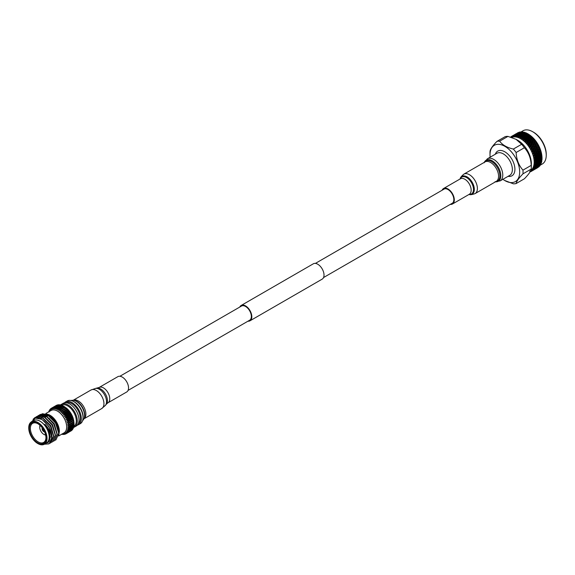<?xml version="1.0" encoding="UTF-8"?>
<svg xmlns="http://www.w3.org/2000/svg" width="575" height="575" viewBox="0 0 575 575"><rect width="100%" height="100%" fill="white"/><g stroke="black" fill="none" stroke-linecap="round" stroke-linejoin="round"><path stroke-width="0.86" d="M247.954 321.195A8.848 5.11 -120 0 0 249.996 320.807A8.848 5.11 -120 0 0 251.347 313.713A8.848 5.11 -120 0 0 245.568 305.914A8.848 5.11 -120 0 0 241.148 305.476A8.848 5.11 -120 0 0 239.782 307.05M249.996 320.807L322.187 279.127A8.848 5.11 -120 0 0 323.538 272.033A8.848 5.11 -120 0 0 317.759 264.234A8.848 5.11 -120 0 0 313.339 263.796L241.148 305.476M128.067 390.411L249.651 320.217A8.165 4.715 -120 0 0 250.901 313.67A8.165 4.715 -120 0 0 245.568 306.475A8.165 4.715 -120 0 0 241.486 306.065L119.895 376.266M508.063 176.331A14.246 8.223 -120 0 0 514.913 169.266A14.246 8.223 -120 0 0 506.474 152.914A14.246 8.223 -120 0 0 495.298 154.222M530.811 170.452A19.09 11.026 -120 0 0 534.168 162.107A19.09 11.026 -120 0 0 526.226 143.326A19.09 11.026 -120 0 0 511.75 137.461M531.357 164.227A19.09 11.026 -120 0 0 531.357 163.976A19.09 11.026 -120 0 0 531.365 163.731A19.09 11.026 -120 0 0 517.651 140.221L516.048 139.33L521.626 144.289L513.346 149.069C506.87 147.538 502.306 144.907 499.668 141.17A23.374 13.491 -120 0 0 496.901 141.414C492.71 145.755 490.425 149.004 490.058 151.146A23.374 13.491 -120 0 0 489.979 152.95A23.374 13.491 -120 0 0 489.986 153.266L490.008 155.171A20.98 12.111 -120 0 0 490.137 157.205M536.604 160.461L536.475 159.872L534.901 159.699L536.604 160.461L535.842 161.467L534.348 161.668L535.088 162.114L534.348 162.545L536.604 162.524L536.475 161.841L537.33 161.64L536.554 161.553L537.33 160.554L538.121 160.648L537.33 161.64M535.562 161.431A20.096 11.601 -120 0 0 535.526 160.705L535.785 160.353M536.382 158.29L536.259 157.787L534.585 157.579L536.382 158.29L535.677 159.318L534.189 159.62L534.973 160.03L534.283 160.54L535.526 160.705M535.375 159.275A20.096 11.601 -120 0 0 535.26 158.513L535.497 158.154M535.936 156.033L534.053 155.401L535.936 156.033L535.289 157.083L533.823 157.485L534.649 157.852L534.01 158.434L535.26 158.513M534.973 157.032A20.096 11.601 -120 0 0 534.779 156.249L535.002 155.89M535.282 153.741L533.327 153.194L535.282 153.741L534.685 154.797L533.255 155.293L534.103 155.609L533.528 156.271L534.779 156.249M534.348 154.747A20.096 11.601 -120 0 0 534.089 153.956L534.29 153.583M534.419 151.441L532.414 151.002L534.419 151.441L533.88 152.497L532.486 153.094L533.356 153.353L532.845 154.064L534.089 153.956M533.521 152.44A20.096 11.601 -120 0 0 533.197 151.656L533.377 151.29M533.37 149.162L531.329 148.86L533.37 149.162L532.881 150.212L531.53 150.909L532.421 151.096L531.976 151.872L533.197 151.656M532.508 150.161A20.096 11.601 -120 0 0 532.112 149.392L532.277 149.026M531.401 145.935L531.817 144.929L532.967 145.029L532.543 146.043L531.401 145.935L530.078 146.79L532.148 146.956L531.702 147.983L530.402 148.774L531.3 148.889L530.919 149.708L532.112 149.392M531.314 147.94A20.096 11.601 -120 0 0 530.869 147.2L531.02 146.841M529.956 143.887L530.337 142.923L531.523 142.988L531.135 143.958L529.956 143.887L528.698 144.835L530.775 144.85L529.129 146.726L530.021 146.769L529.712 147.617L530.869 147.2M529.963 145.813A20.096 11.601 -120 0 0 529.467 145.108L529.604 144.771M528.396 141.996L528.748 141.069L529.956 141.091L529.597 142.025L528.396 141.996L527.203 143.024L529.266 142.873L527.721 144.799L528.605 144.756L528.36 145.633L529.467 145.108M528.475 143.815A20.096 11.601 -120 0 0 527.943 143.161L528.066 142.837M526.736 140.278L527.067 139.409L528.296 139.373L527.958 140.257L526.736 140.278L525.615 141.378L527.649 141.069L526.204 143.024L527.067 142.895L526.887 143.786L527.943 143.161M526.88 141.975A20.096 11.601 -120 0 0 526.312 141.385L526.427 141.076M525.004 138.769L525.327 137.957L526.571 137.863L526.247 138.69L525.004 138.769L523.962 139.933L525.952 139.452L524.594 141.421L525.435 141.206L525.313 142.104L526.312 141.385M525.198 140.322A20.096 11.601 -120 0 0 524.601 139.804L524.716 139.509M523.236 137.482L523.552 136.735L524.803 136.584L524.486 137.346L523.236 137.482L522.273 138.712L524.199 138.05L522.934 140.027L523.739 139.725L523.674 140.616L524.601 139.804M523.451 138.884A20.096 11.601 -120 0 0 522.84 138.446L522.948 138.173M521.453 136.455L521.762 135.779L523.013 135.549L520.562 137.72L522.423 136.893L521.23 138.848L521.999 138.467L521.985 139.344L522.84 138.446M521.669 137.684A20.096 11.601 -120 0 0 521.058 137.332L521.166 137.08M519.678 135.693L520.001 135.082L521.245 134.787L520.928 135.412L519.678 135.693L518.866 136.994L519.39 136.253L520.641 135.995L519.527 137.921L520.246 137.454L520.282 138.302L521.058 137.332M519.886 136.742A20.096 11.601 -120 0 0 519.283 136.476L519.39 136.253M518.125 136.067A20.096 11.601 -120 0 0 517.536 135.901L518.887 135.369L517.838 137.245L518.506 136.706L518.585 137.511L519.283 136.476M516.422 135.671A20.096 11.601 -120 0 0 515.847 135.607L517.191 135.024L516.422 135.671L516.199 136.843L516.803 136.225L516.918 136.987L517.536 135.901M514.79 135.571A20.096 11.601 -120 0 0 514.251 135.599L515.574 134.967L514.79 135.571L514.632 136.713L515.178 136.031L515.315 136.735L515.847 135.607M513.259 135.75A20.096 11.601 -120 0 0 512.763 135.887L514.064 135.204L513.259 135.75L513.159 136.857L513.64 136.117L513.798 136.764L514.251 135.599M511.865 136.225A20.096 11.601 -120 0 0 511.412 136.455L512.692 135.722L511.865 136.225L511.8 137.281L512.217 136.491L512.39 137.058L512.763 135.887M511.11 137.633L511.549 136.376M511.47 136.519L510.607 137.094M541.097 158.93L540.299 159.922L539.523 159.836L542.031 157.722A20.096 11.601 -120 0 0 541.988 156.953L541.844 155.566A20.096 11.601 -120 0 0 541.844 155.523L541.765 154.97A19.205 11.09 -120 0 0 530.646 135.714A19.205 11.09 -120 0 0 530.538 135.635M518.549 132.588L518.341 132.487A20.096 11.601 -120 0 0 517.867 132.724L517.522 132.926L517.867 132.724M520.605 132.502L519.742 132.02A20.096 11.601 -120 0 0 519.218 132.157L518.37 132.875M522.064 132.322L521.273 131.833A20.096 11.601 -120 0 0 520.706 131.869L519.807 132.76M523.624 132.423L522.905 131.941A20.096 11.601 -120 0 0 522.301 131.869L521.352 132.933M525.572 132.768L524.608 132.336A20.096 11.601 -120 0 0 523.983 132.164L523.272 132.839L523.602 132.264M527.419 133.601L526.369 133.012A20.096 11.601 -120 0 0 525.73 132.739L524.177 134.751L523.897 133.695L522.653 133.975L522.977 133.371L524.22 133.069L523.897 133.695M529.791 135.082L528.152 133.961A20.096 11.601 -120 0 0 527.505 133.587L525.881 135.607L525.672 134.536L524.422 134.737L524.738 134.061L525.988 133.831L525.672 134.536M541.844 155.523A20.096 11.601 -120 0 0 541.722 154.761L541.442 153.324A20.096 11.601 -120 0 0 541.24 152.497L540.823 151.031A20.096 11.601 -120 0 0 540.55 150.197L539.997 148.731A20.096 11.601 -120 0 0 539.652 147.897L538.983 146.452A20.096 11.601 -120 0 0 538.574 145.633L537.79 144.224A20.096 11.601 -120 0 0 537.323 143.441L536.446 142.097A20.096 11.601 -120 0 0 535.922 141.357L534.958 140.099A20.096 11.601 -120 0 0 534.391 139.409L533.363 138.259A20.096 11.601 -120 0 0 532.759 137.633L531.681 136.606A20.096 11.601 -120 0 0 531.048 136.052L529.934 135.161A20.096 11.601 -120 0 0 529.288 134.701L527.584 136.713L527.462 135.628L526.204 135.772L526.52 135.024L527.771 134.866L527.462 135.628M529.546 136.146L529.223 136.972L527.979 137.051L528.296 136.239L529.913 136.498L530.632 135.7L529.913 136.498L529.834 135.412L528.583 135.52M537.79 144.224L536.533 144.426L537.395 143.455M540.982 160.921L540.133 161.877L539.415 161.827L540.248 160.863L540.982 160.921L540.852 160.202L541.988 159.757A20.096 11.601 -120 0 0 542.031 159.031L541.995 157.766M539.997 165.334L542.261 164.026A19.205 11.09 -120 0 0 546.236 155.48A19.205 11.09 -120 0 0 546.236 155.236A19.205 11.09 -120 0 0 532.443 131.589A19.205 11.09 -120 0 0 523.049 130.762L521.187 131.84M546.243 154.754A18.055 10.422 -120 0 0 546.25 154.517A18.055 10.422 -120 0 0 546.25 154.287A18.055 10.422 -120 0 0 533.277 132.056L532.443 131.589M502.895 179.307A20.98 12.111 -120 0 0 504.598 180.435A20.98 12.111 -120 0 0 519.678 172.018A20.98 12.111 -120 0 0 504.843 146.323A20.98 12.111 -120 0 0 490.008 154.883A20.98 12.111 -120 0 0 490.008 155.171M504.598 180.435L513.346 183.813A23.374 13.491 -120 0 0 516.12 183.562C516.472 181.434 518.758 178.192 522.955 173.837A23.374 13.491 -120 0 0 523.034 172.033A23.374 13.491 -120 0 0 522.955 170.143C518.765 165.384 516.487 159.505 516.12 152.512A23.374 13.491 -120 0 0 513.346 149.069M522.955 173.837L531.235 169.05A23.374 13.491 -120 0 0 531.314 167.555A23.374 13.491 -120 0 0 531.314 167.253A23.374 13.491 -120 0 0 531.235 165.356L522.955 170.143M499.668 141.17L507.948 136.39A23.374 13.491 -120 0 0 505.181 136.634L496.901 141.414M507.948 136.39L516.048 139.33M516.12 152.512L524.393 147.732A23.374 13.491 -120 0 0 521.626 144.289M524.393 147.732C528.648 152.454 530.926 158.326 531.235 165.356M527.814 137.238L528.77 137.741M540.823 164.328A20.096 11.601 -120 0 1 540.55 164.845L539.659 165.183L540.823 164.328L540.78 163.429M537.769 166.728L539.336 165.823L537.417 166.692M535.828 168.209L537.388 167.303L535.541 168.173M533.837 169.632L535.404 168.727L533.622 169.603M533.197 169.833A20.096 11.601 -120 0 0 533.521 169.424L534.419 169.021L533.197 169.833L531.976 169.611L532.421 170.049L532.414 169.46L532.881 170.279L533.37 170.085L533.377 169.079L533.801 169.891L534.268 169.661L532.702 170.559L533.801 169.891M535.404 168.727L535.39 167.742L535.857 168.568L536.346 168.367L534.779 169.273L535.857 168.568M534.419 169.021L534.383 168.058L534.894 168.892M537.388 167.303L537.359 166.34L537.862 167.174L538.38 167.009L536.813 167.914L537.862 167.174M536.36 167.541L534.793 168.446L536.36 167.541L536.303 166.606L536.856 167.44M539.336 165.823L539.278 164.888L539.997 165.679L539.99 164.716M538.25 165.995L536.691 166.901L538.25 165.995L538.178 165.09L538.768 165.923M539.659 165.183L539.242 165.154M540.098 164.393L538.531 165.298L540.098 164.393L540.004 163.523L540.637 164.349M539.997 165.679A20.096 11.601 -120 0 1 539.652 166.11L538.804 166.491L539.832 165.715M533.133 170.322L532.637 170.552M533.37 170.085L532.112 170.847L530.919 170.552L531.3 170.969L531.329 170.351L531.702 171.149L532.148 170.833M529.712 171.242L530.869 171.602A20.096 11.601 -120 0 0 531.314 171.372L532.148 170.883M536.346 168.367L536.353 167.361L536.777 168.173L537.244 167.943L535.677 168.849L536.777 168.173M538.38 167.009L538.365 166.024L538.983 166.786L539.019 165.772M538.983 166.786A20.096 11.601 -120 0 1 538.574 167.124L538.832 166.843M536.108 168.604L535.613 168.834M533.557 170.063L535.124 169.115M534.7 169.424L535.124 169.165M532.407 170.696L532.967 170.315M530.078 170.976L530.366 171.745L530.775 171.4M534.297 168.633L534.678 169.431M536.533 168.353L537.798 167.533M535.383 168.978L535.943 168.597M537.28 166.915L537.654 167.713M514.445 134.802L513.842 135.096M513.597 136.21L513.094 135.484L513.547 135.233L513.116 135.47M513.094 135.484L511.98 136.131M516.573 134.493L516.07 133.767L516.523 133.515L516.091 133.752M516.07 133.767L514.956 134.421M514.079 134.974L514.524 134.658M513.281 135.477L514.848 134.572L513.231 135.607M514.064 135.204L514.913 135.707L514.431 134.895M514.848 134.572L515.725 135.067L515.229 134.298M518.341 132.487L517.054 133.256M516.257 133.759L517.823 132.854L516.206 133.889M515.48 134.392L517.04 133.486L515.394 134.593M514.726 135.096L516.293 134.191L514.611 135.362M515.574 134.967L516.357 135.484L515.912 134.593M516.293 134.191L517.105 134.708L516.645 133.853M517.04 133.486L517.888 133.997L517.407 133.177M517.823 132.854L518.7 133.35L518.204 132.573M519.742 132.02L518.449 132.674M517.701 133.378L519.268 132.473L517.586 133.644M516.982 134.155L518.549 133.256L516.839 134.478M516.293 135.01L517.859 134.104L516.106 135.391M517.191 135.024L517.902 135.535L517.5 134.579M517.859 134.104L518.6 134.622L518.183 133.695M518.549 133.256L519.333 133.767L518.887 132.875M519.268 132.473L520.08 132.99L519.62 132.135M521.273 131.833L519.958 132.437M519.261 133.292L520.828 132.387L519.081 133.673M518.6 134.212L520.159 133.307L518.377 134.643M517.953 135.204L519.512 134.306L517.687 135.693M518.887 135.369L519.527 135.865L519.182 134.852M519.512 134.306L520.188 134.809L519.822 133.824M520.159 133.307L520.871 133.824L520.476 132.861M520.828 132.387L521.582 132.904L521.158 131.97M522.905 131.941L521.575 132.494M520.921 133.486L522.488 132.588L520.663 133.975M519.556 135.808L520.627 133.982L521.856 133.652L521.532 134.241L520.296 134.557L520.627 133.982M520.641 135.995L521.202 136.462L520.928 135.412M521.245 134.787L521.841 135.276L521.532 134.241M518.506 136.706L518.866 136.994L520.001 135.082M521.856 133.652L522.495 134.147L522.158 133.134M522.488 132.588L523.164 133.091L522.797 132.106M524.608 132.336L523.272 132.839L522.495 134.147L522.977 133.371M522.05 135.183L522.366 134.536L523.609 134.277L523.293 134.938L522.05 135.183L521.762 135.779M522.423 136.893L522.905 137.324L522.704 136.246M523.013 135.549L523.538 136.009L523.293 134.938M523.609 134.277L524.177 134.751L524.738 134.061M522.653 133.975L522.366 134.536M524.22 133.069L524.824 133.558L524.508 132.523M526.369 133.012L525.025 133.465M523.832 136.081L524.141 135.369L525.392 135.175L525.083 135.908L523.832 136.081L522.905 137.324L523.552 136.735M524.199 138.05L524.608 138.431L524.486 137.346M524.803 136.584L525.248 136.994L525.083 135.908M525.392 135.175L525.881 135.607L526.52 135.024M524.422 134.737L524.141 135.369M525.988 133.831L526.513 134.284L526.276 133.22M528.152 133.961L526.801 134.363M525.615 137.238L525.924 136.455L527.174 136.333L526.858 137.13L525.615 137.238L524.608 138.431L525.327 137.957M525.952 139.452L526.283 139.768L526.247 138.69M526.571 137.863L526.937 138.216L526.858 137.13M527.174 136.333L527.584 136.713L528.296 136.239M526.204 135.772L525.248 136.994L525.924 136.455M527.771 134.866L528.224 135.276L528.058 134.191M527.124 133.422L526.513 134.284L527.117 133.644M527.361 138.632L527.685 137.792L528.928 137.734L528.598 138.589L527.361 138.632L526.283 139.768L527.067 139.409M527.649 141.069L527.958 140.257M528.296 139.373L528.59 139.66L528.598 138.589M528.928 137.734L529.259 138.058L529.223 136.972M527.979 137.051L526.937 138.216L527.685 137.792M528.885 134.442L528.224 135.276L528.899 134.737M531.681 136.606L530.337 136.915L531.048 136.052M529.704 138.561L530.042 137.691L531.271 137.655L530.933 138.539L529.704 138.561L528.59 139.66L530.624 139.351L530.272 140.257L529.065 140.25L529.402 139.358M529.266 142.873L529.597 142.025M529.956 141.091L530.272 140.257M529.065 140.25L527.908 141.313L528.748 141.069M530.624 139.351L530.933 138.539M531.271 137.655L531.566 137.942L531.573 136.872M530.337 136.915L529.259 138.058L530.042 137.691M527.067 142.895L529.913 136.498L530.668 136.074M533.363 138.259L532.033 138.532L532.759 137.633M531.365 140.278L531.724 139.351L532.932 139.373L532.572 140.307L531.365 140.278L530.179 141.306L532.242 141.162L531.868 142.118L530.675 142.061L531.041 141.119M530.775 144.85L531.135 143.958M531.523 142.988L531.868 142.118M530.675 142.061L529.453 143.046L530.337 142.923M532.242 141.162L532.572 140.307M532.932 139.373L533.255 138.539M532.033 138.532L530.883 139.603L531.724 139.351M532.335 137.188L531.566 137.942L532.378 137.641M534.958 140.099L533.65 140.343L534.391 139.409M532.932 142.176L533.312 141.206L534.498 141.27L534.103 142.248L532.932 142.176L531.674 143.118L533.744 143.132L533.341 144.131L532.184 144.037L532.579 143.053M532.141 146.956L531.667 146.905M536.346 147.452L535.857 148.494L534.779 148.35L535.253 147.315L536.353 147.351L534.297 147.143L533.801 148.228L532.702 148.098L533.154 147.063L534.297 147.143L532.213 146.956L532.543 146.043M532.967 145.029L533.341 144.131M532.184 144.037L530.898 144.936L531.817 144.929M533.744 143.132L534.103 142.248M534.498 141.27L534.843 140.393M533.65 140.343L532.428 141.335L533.312 141.206M533.967 138.884L533.154 139.581L534.017 139.402M536.446 142.097L535.16 142.32L535.922 141.357M534.376 144.217L534.793 143.211L535.943 143.312L535.512 144.325L534.376 144.217L533.054 145.072L535.124 145.238L534.678 146.266L533.557 146.143L533.988 145.13M535.117 145.238L534.649 145.195M535.404 149.435L534.894 150.485L533.837 150.341L534.34 149.292L535.404 149.435L533.377 149.062L533.801 148.228M532.702 148.098L530.402 148.774M533.557 146.143L532.213 146.956L533.154 147.063M535.677 146.381L536.13 145.346L537.244 145.475L536.777 146.51L535.677 146.381L534.297 147.143L534.678 146.266M537.244 145.475L535.181 145.238L535.512 144.325M535.943 143.312L536.317 142.406M535.16 142.32L533.866 143.218L534.793 143.211M535.512 140.753L534.649 141.4L535.555 141.335M536.36 151.728L535.799 152.785L534.793 152.634L535.347 151.577L536.36 151.728L534.383 151.239L534.894 150.485M533.837 150.341L531.53 150.909M534.779 148.35L533.377 149.062L534.34 149.292M537.388 149.723L536.856 150.779L535.828 150.621L536.353 149.572L537.388 149.723L535.39 149.284L535.857 148.494M536.533 144.426L535.181 145.238L534.297 147.143L535.253 147.315M538.38 147.718L537.862 148.774L536.813 148.623L537.316 147.574L538.38 147.718L536.353 147.351L536.777 146.51M536.935 142.772L536.029 143.355L535.181 145.238L536.13 145.346M538.66 145.561L537.28 145.425L537.654 144.548M536.583 142.111L536.029 143.355L536.971 143.405M538.983 146.452L537.754 146.632L538.574 145.633M537.122 154.035L536.504 155.085L535.555 154.934L536.159 153.877L537.122 154.035L535.203 153.439L535.799 152.785M534.793 152.634L532.486 153.094M535.828 150.621L534.383 151.239L535.347 151.577M538.25 152.023L537.661 153.079L536.691 152.928L537.258 151.872L538.25 152.023L536.303 151.477L536.856 150.779M536.813 148.623L535.39 149.284L536.353 149.572M539.336 150.01L538.768 151.067L537.769 150.916L538.315 149.859L539.336 150.01L537.359 149.522L537.862 148.774M537.754 146.632L536.353 147.351L537.316 147.574M539.688 147.725L538.365 147.567L538.832 146.776M538.214 144.9L537.28 145.425L538.229 145.59M539.997 148.731L538.804 148.903L539.652 147.897M537.668 156.314L537 157.349L536.108 157.212L536.762 156.17L537.668 156.314L537.56 155.861L535.835 155.638L536.504 155.085M535.555 154.934L533.255 155.293M536.691 152.928L535.203 153.439L536.159 153.877M538.912 154.316L538.265 155.365L537.345 155.221L537.97 154.172L538.912 154.316L537.028 153.683L537.661 153.079M537.769 150.916L536.303 151.477L537.258 151.872M540.098 152.317L539.479 153.367L538.531 153.216L539.134 152.159L540.098 152.317L538.178 151.721L538.768 151.067M538.804 148.903L537.359 149.522L538.315 149.859M540.543 149.924L539.278 149.759L539.832 149.062M539.336 147.114L538.365 147.567L539.328 147.854M540.823 151.031L539.659 151.211L540.55 150.197M538.006 158.528L537.273 159.548L536.439 159.433L537.158 158.405L538.006 158.528L537.877 157.981L536.259 157.787L537 157.349M536.108 157.212L533.823 157.485M537.345 155.221L535.835 155.638L536.762 156.17M539.35 156.572L538.653 157.6L537.79 157.471L538.473 156.436L539.35 156.572L539.235 156.077L537.56 155.861L538.265 155.365M538.531 153.216L537.028 153.683L537.97 154.172M540.644 154.596L539.975 155.638L539.077 155.494L539.738 154.452L540.644 154.596L540.536 154.143L538.804 153.92L539.479 153.367M539.659 151.211L538.178 151.721L539.134 152.159M541.204 152.123L540.004 151.965L540.637 151.362M540.284 149.371L539.278 149.759L540.241 150.147M541.442 153.324L540.32 153.503L541.24 152.497M538.121 160.648L537.984 160.015L536.475 159.872L537.273 159.548M536.439 159.433L534.189 159.62M537.79 157.471L536.259 157.787L537.158 158.405M539.573 158.743L538.818 159.749L538.013 159.649L538.753 158.635L539.573 158.743L539.443 158.154L537.877 157.981L538.653 157.6M539.077 155.494L537.56 155.861L538.473 156.436M540.982 156.81L540.248 157.83L539.415 157.715L540.133 156.688L540.982 156.81L540.852 156.263L539.235 156.077L539.975 155.638M540.32 153.503L538.804 153.92L539.738 154.452M541.664 154.287L540.536 154.143L541.24 153.647M541.032 151.642L540.004 151.965L540.953 152.447M541.844 155.566L540.766 155.753L541.722 154.761M538.006 162.639L537.158 163.588L536.439 163.544L537.273 162.581L538.006 162.639L537.877 161.92L535.009 161.733L535.842 162.445M536.554 161.553L535.009 161.733L535.842 161.467M538.013 159.649L536.475 159.872L537.33 160.554M539.573 160.806L538.753 161.776L538.013 161.704L538.818 160.727L539.573 160.806L539.443 160.123L537.984 160.015L538.818 159.749M539.415 157.715L537.877 157.981L538.753 158.635M541.945 158.377L539.443 158.154L540.248 157.83M540.766 155.753L539.235 156.077L540.133 156.688M541.909 156.378L540.852 156.263L541.628 155.882M541.578 153.892L540.536 154.143L541.449 154.718M541.794 158.032L540.989 157.931L541.988 156.953M537.668 164.472L536.108 165.377L537.668 164.472L537.56 163.674L534.901 163.638L536.382 164.436L536.259 163.674L537.158 163.588M536.439 163.544L535.526 163.472A20.096 11.601 -120 0 0 535.562 162.79M539.35 162.718L538.473 163.645L537.79 163.623L538.653 162.682L539.35 162.718L539.235 161.956L537.877 161.92L538.753 161.776M538.013 161.704L536.475 161.841L537.273 162.581M539.523 159.836L537.984 160.015L538.818 160.727M541.765 160.231L540.852 160.202L541.628 160.964L540.766 161.906L541.722 161.64A20.096 11.601 -120 0 0 541.844 160.978L541.765 160.231L539.443 160.123L540.299 159.922M540.989 157.931L539.443 158.154L540.299 158.837M541.902 156.077L540.852 156.263L541.736 156.917M541.736 160.058L540.989 159.994L542.031 159.031M536.762 165.377L534.585 165.384L535.289 166.189L535.936 166.175L535.835 165.334L537.122 166.11L535.555 167.016L536.504 166.153M536.144 165.377L535.26 165.356A20.096 11.601 -120 0 0 535.375 164.73L535.677 164.4M537.661 163.667L538.473 163.645M537.79 163.623L536.259 163.674L537 164.457M541.449 161.927L540.133 161.877M539.415 161.827L537.877 161.92L538.653 162.682M540.989 159.994L539.443 160.123L540.248 160.863M542.017 158.168L540.96 158.298L541.794 159.009M539.738 163.659L539.077 163.659L539.975 162.739L540.644 162.754L539.738 163.659L537.56 163.674L538.912 164.457L537.345 165.363L538.265 164.472M535.555 167.016L535.066 166.994M535.799 167.634L535.203 166.808L535.282 167.713L534.089 168.561A20.096 11.601 -120 0 0 534.348 168.072L535.282 167.713M535.936 166.175L535.002 167.052L533.528 167.009L534.685 167.785M537.345 165.363L536.791 165.348M537.661 166.067L537.028 165.241L537.122 166.11M539.479 164.436L538.804 163.623L538.912 164.457M540.766 161.906L539.235 161.956L539.975 162.739M539.767 163.631L541.24 162.754L540.536 161.949L540.644 162.754M536.604 162.524L535.785 163.494M536.382 164.436L535.497 165.363M538.042 165.277L538.531 165.298M534.779 167.066A20.096 11.601 -120 0 0 534.973 166.498L535.289 166.189M536.267 166.865L536.691 166.901M533.88 169.151L533.327 168.324L533.356 168.885L532.486 168.971L533.521 169.424M532.112 170.847A20.096 11.601 -120 0 0 532.508 170.531L532.881 170.279M531.3 170.969L530.402 170.89L531.314 171.372L531.702 171.149M529.963 171.939L530.366 171.745M541.24 162.754L541.442 162.754A20.096 11.601 -120 0 1 541.24 163.35L540.32 163.645M531.235 169.05C530.941 171.149 528.662 174.39 524.393 178.782L516.12 183.562M541.442 162.754L541.585 161.783M532.421 170.049L531.53 170.056L532.508 170.531M534.089 168.561L532.845 168.417L533.356 168.885M534.103 167.483L533.255 167.656L534.348 168.072M535.26 165.356L534.01 165.399L534.649 165.873L533.823 166.132L534.973 166.498M535.526 163.472L534.283 163.609L534.973 164.069L534.189 164.421L535.375 164.73M534.649 165.873L534.01 165.399M534.973 164.069L534.283 163.609M535.088 162.114L534.348 161.668M534.973 160.03L535.677 159.318M534.649 157.852L535.289 157.083M534.103 155.609L534.685 154.797M533.356 153.353L533.88 152.497M532.421 151.096L532.881 150.212M531.3 148.889L531.702 147.983M530.021 146.769L530.366 145.842M528.605 144.756L528.892 143.836M526.887 143.786L527.304 141.975M525.435 141.206L525.622 140.307M523.739 139.725L523.883 138.848M521.999 138.467L522.107 137.626M520.246 137.454L520.325 136.656M518.585 137.511L518.557 135.959M516.803 136.225L517.212 136.527L516.846 135.542M515.178 136.031L515.631 136.34L515.207 135.412M513.64 136.117L514.129 136.426L513.669 135.571M512.217 136.491L512.749 136.785L512.253 136.016M510.945 137.138L511.506 137.418L510.995 136.735M537.877 144.145L537.043 145.921M534.297 147.143L534.082 147.603M535.16 140.199L530.919 149.708M533.629 138.438L529.712 147.617M532.019 136.857L528.36 145.633M528.648 134.342L525.313 142.104M526.944 133.436L523.674 140.616M525.255 132.796L521.985 139.344M523.286 132.811L520.282 138.302M442.103 190.239A8.934 5.161 60 0 1 443.533 188.535A8.934 5.161 60 0 1 450.419 190.929A8.934 5.161 60 0 1 454.315 199.913A8.934 5.161 60 0 1 452.467 204.003A8.934 5.161 60 0 1 450.275 204.384M443.325 189.534A8.251 4.765 60 0 1 443.871 189.125A8.251 4.765 60 0 1 450.232 191.331A8.251 4.765 60 0 1 453.833 199.64A8.251 4.765 60 0 1 452.122 203.413A8.251 4.765 60 0 1 451.49 203.687M496.965 153.266A12.765 7.367 60 0 1 506.798 156.68A12.765 7.367 60 0 1 512.368 169.524A12.765 7.367 60 0 1 509.73 175.368L500.128 180.909A12.765 7.367 60 0 0 502.773 175.066A12.765 7.367 60 0 0 497.202 162.222A12.765 7.367 60 0 0 487.37 158.801L496.965 153.266M45.878 413.497L51.06 410.507A12.93 7.468 60 0 1 57.629 411.211A12.93 7.468 60 0 1 65.988 422.611A12.93 7.468 60 0 1 63.99 432.91L58.636 436.001M49.788 409.982L49.867 409.573A14.734 8.503 60 0 1 50.118 409.271L50.262 410.262L50.622 408.775A14.734 8.503 60 0 1 50.923 408.537L51.046 409.644L51.506 408.178A14.734 8.503 60 0 1 51.851 408.013L51.944 409.213L52.505 407.776L57.421 404.937A14.734 8.503 60 0 1 57.802 404.85L52.886 407.682L52.936 408.976L53.604 407.589A14.734 8.503 60 0 1 54.014 407.567L54.007 408.933L54.783 407.61A14.734 8.503 60 0 1 55.214 407.668L55.142 409.084L56.019 407.84A14.734 8.503 60 0 1 56.472 407.977L56.321 409.436L57.299 408.279L62.215 405.447A14.734 8.503 60 0 1 62.675 405.648L57.766 408.487L57.529 409.968L58.607 408.926A14.734 8.503 60 0 1 58.837 409.055A14.734 8.503 60 0 1 59.074 409.199L58.743 410.687L59.915 409.752A14.734 8.503 60 0 1 60.375 410.097L59.944 411.578L61.202 410.766A14.734 8.503 60 0 1 61.647 411.161L61.123 412.613L62.452 411.937A14.734 8.503 60 0 1 62.876 412.39L62.244 413.799L63.638 413.253A14.734 8.503 60 0 1 64.041 413.748L63.3 415.1L64.752 414.69A14.734 8.503 60 0 1 65.126 415.229L64.278 416.501L65.766 416.228A14.734 8.503 60 0 1 66.103 416.796L65.155 417.975L66.671 417.838A14.734 8.503 60 0 1 66.966 418.427L65.917 419.513L67.455 419.498A14.734 8.503 60 0 1 67.699 420.102L66.556 421.073L68.094 421.188A14.734 8.503 60 0 1 68.288 421.791L67.067 422.639L68.59 422.869A14.734 8.503 60 0 1 68.734 423.466L67.426 424.192L68.928 424.53A14.734 8.503 60 0 1 69.014 425.105L67.642 425.694L69.108 426.125A14.734 8.503 60 0 1 69.137 426.679L67.706 427.132L69.122 427.642A14.734 8.503 60 0 1 69.086 428.159L67.613 428.476L68.971 429.058A14.734 8.503 60 0 1 68.885 429.532L67.368 429.712L68.662 430.344A14.734 8.503 60 0 1 68.511 430.768L66.98 430.819L68.195 431.487A14.734 8.503 60 0 1 67.994 431.854L66.456 431.775L67.577 432.465A14.734 8.503 60 0 1 67.325 432.767L65.787 432.573L66.822 433.255A14.734 8.503 60 0 1 66.52 433.493L65.004 433.191L65.938 433.859A14.734 8.503 60 0 1 65.593 434.024L64.112 433.622L64.939 434.254A14.734 8.503 60 0 1 64.558 434.348L63.121 433.859L63.839 434.448A14.734 8.503 60 0 1 63.43 434.463L62.05 433.902L62.661 434.427A14.734 8.503 60 0 1 62.229 434.369L61.805 434.168M59.915 409.752L64.824 406.92A14.734 8.503 60 0 1 64.975 407.028L65.744 407.582A13.318 7.691 60 0 1 73.866 421.655L73.916 422.143M58.607 408.926L63.523 406.087A14.734 8.503 60 0 1 63.753 406.223A14.734 8.503 60 0 1 63.983 406.36L59.074 409.199M65.011 407.071L63.983 406.36M64.975 407.028A14.734 8.503 60 0 1 65.291 407.258L60.375 410.097M61.202 410.766L66.218 407.955L65.291 407.258M66.118 407.927A14.734 8.503 60 0 1 66.563 408.329L61.647 411.161M62.452 411.937L67.361 409.098L66.563 408.329M67.361 409.098A14.734 8.503 60 0 1 67.792 409.551L62.876 412.39M63.638 413.253L68.554 410.413L67.792 409.551M68.554 410.413A14.734 8.503 60 0 1 68.957 410.909L64.041 413.748M64.752 414.69L69.661 411.851L68.957 410.909M69.661 411.851A14.734 8.503 60 0 1 70.035 412.39L65.126 415.229M65.766 416.228L70.682 413.389L70.035 412.39M70.682 413.389A14.734 8.503 60 0 1 71.02 413.957L66.103 416.796M66.671 417.838L71.587 414.999L71.02 413.957M71.587 414.999A14.734 8.503 60 0 1 71.882 415.588L66.966 418.427M67.455 419.498L72.371 416.667L71.882 415.588M72.371 416.667A14.734 8.503 60 0 1 72.615 417.263L67.699 420.102M68.094 421.188L73.011 418.348L72.615 417.263M73.011 418.348A14.734 8.503 60 0 1 73.205 418.952L68.288 421.791M68.59 422.869L73.507 420.037L73.205 418.952M73.507 420.037A14.734 8.503 60 0 1 73.643 420.627L68.734 423.466M68.928 424.53L73.844 421.691L73.643 420.627M73.844 421.691A14.734 8.503 60 0 1 73.931 422.266L69.014 425.105M73.909 422.072L74.024 423.286A14.734 8.503 60 0 1 74.046 423.84L69.137 426.679M69.122 427.642L74.038 424.81L73.974 423.509M74.038 424.81A14.734 8.503 60 0 1 74.002 425.327L69.086 428.159M68.971 429.058L73.888 426.226L73.88 424.86M73.888 426.226A14.734 8.503 60 0 1 73.794 426.693L68.885 429.532M68.662 430.344L73.578 427.512L73.643 426.097M73.578 427.512A14.734 8.503 60 0 1 73.427 427.937L68.511 430.768M68.195 431.487L73.111 428.648L73.169 428.088M73.111 428.648A14.734 8.503 60 0 1 72.903 429.015L67.994 431.854M67.577 432.465L72.558 429.216M72.493 429.626A14.734 8.503 60 0 1 72.234 429.927L67.325 432.767M66.822 433.255L71.789 430.186M71.731 430.416A14.734 8.503 60 0 1 71.437 430.653L66.52 433.493M65.938 433.859L70.862 430.991M39.481 415.021L40.387 414.395L48.084 415.121L55.717 422.941L58.938 433.198L55.955 439.825M39.366 415.064L40.178 414.51L47.876 415.243L55.509 423.063L58.729 433.32L55.854 439.882L55.056 440.249M37.763 416.012L38.662 415.387L46.367 416.12L54 423.94L57.22 434.19L54.237 440.817M37.648 416.056L38.453 415.509L46.158 416.235L53.791 424.055L57.011 434.312L54.136 440.874L53.338 441.241M36.757 416.487L44.649 417.112L52.282 424.932L55.495 435.182L52.519 441.808M35.93 417.048L36.735 416.501L44.44 417.227L52.073 425.047L55.286 435.304L52.411 441.866L51.621 442.232M35.039 417.479L42.931 418.104L50.564 425.924L53.777 436.181L50.801 442.8M33.048 419.326L35.017 417.493L42.722 418.219L50.356 426.039L53.568 436.296L50.693 442.865L49.903 443.224M37.706 417.587L38.079 416.796M38.144 416.674L38.683 415.862M38.762 415.761L39.387 415.1M37.533 417.608L37.936 416.789M38.008 416.674L38.554 415.876M38.64 415.783L39.273 415.143M36.268 417.953L36.965 416.853M37.044 416.753L37.67 416.092M50.061 415.279A13.002 7.504 60 0 1 50.169 415.344A13.002 7.504 60 0 1 50.269 415.402A13.002 7.504 60 0 1 59.362 431.264L58.729 435.57M42.399 413.748L49.349 414.87L56.429 422.323L59.362 432.026M41.084 419.067A13.002 7.504 60 0 1 41.328 417.939M41.501 417.407A13.002 7.504 60 0 1 42.104 416.207M42.205 416.056A13.002 7.504 60 0 1 42.579 415.581M43.341 414.906A13.002 7.504 60 0 1 43.844 414.597M44.448 414.345A13.002 7.504 60 0 1 45.281 414.144M45.741 414.101A13.002 7.504 60 0 1 49.716 415.092M38.877 418.233L39.064 417.565M39.15 417.328L39.308 416.925M39.553 416.408L39.905 415.804M39.991 415.682L40.717 414.834M40.832 414.719L42.09 413.878M45.863 443.375A13.002 7.504 -120 0 0 48.738 433.306A13.002 7.504 -120 0 0 40.164 421.238A13.002 7.504 -120 0 0 32.933 420.972M44.728 444.029L48.983 441.607C51.182 436.612 49.831 430.84 44.929 424.3C47.1 426.305 48.932 429.13 50.435 432.795C51.613 435.994 51.887 438.725 51.268 440.996L48.897 443.9L44.426 444.202M28.75 427.901A12.93 7.468 60 0 1 28.75 427.764A12.93 7.468 60 0 1 31.431 421.842L35.37 418.09L41.321 419.254C44.174 420.598 49.838 426.607 51.103 431.839A14.907 8.603 60 0 1 51.268 440.996M44.095 430.848L44.038 430.891A1.804 1.042 -120 0 1 42.83 428.763L42.873 428.742M44.361 444.238L46.525 442.987A12.93 7.468 -120 0 0 48.53 432.695A12.93 7.468 -120 0 0 40.164 421.295A12.93 7.468 -120 0 0 33.594 420.591L31.431 421.842A12.93 7.468 60 0 1 38 422.546A12.93 7.468 60 0 1 46.359 433.945A12.93 7.468 60 0 1 44.361 444.238A12.93 7.468 60 0 1 37.892 443.598A12.93 7.468 60 0 1 37.792 443.541M37.555 443.404A12.592 7.267 -120 0 0 37.655 443.462A12.592 7.267 -120 0 0 46.561 438.38A12.592 7.267 -120 0 0 37.756 422.956A12.592 7.267 -120 0 0 28.75 428.037A12.592 7.267 -120 0 0 37.555 443.404M37.914 423.746A11.026 6.361 -120 0 0 32.861 423.229A11.026 6.361 -120 0 0 30.892 431.933A11.026 6.361 -120 0 0 38.072 441.837A11.026 6.361 -120 0 0 43.873 442.312A11.026 6.361 -120 0 0 45.95 437.676M49.572 415.078A9.883 5.707 -120 0 0 48.782 415.351L48.638 415.423M45.612 435.052A6.124 3.536 60 0 1 44.052 434.484A6.124 3.536 60 0 1 44.009 434.456M42.255 427.85A2.487 1.438 -120 0 0 42.104 428.504L42.83 428.641M42.83 428.763L42.104 428.612A2.487 1.438 -120 0 0 43.793 431.581L43.894 431.523M43.793 431.581L43.844 431.609A2.487 1.438 -120 0 0 43.887 431.638L43.844 431.609A2.487 1.438 60 0 1 43.793 431.581L44.038 430.891M44.577 431.89A2.487 1.438 60 0 1 43.793 431.638A2.487 1.438 60 0 1 42.234 427.829M40.121 425.457A5.786 3.342 -120 0 0 39.725 427.261A5.786 3.342 -120 0 0 43.765 434.319A5.786 3.342 -120 0 0 43.815 434.348A5.786 3.342 -120 0 0 45.583 434.901M37.562 442.714A11.744 6.778 60 0 1 29.354 428.332A11.744 6.778 60 0 1 37.655 423.595A11.744 6.778 60 0 1 37.749 423.646A11.744 6.778 60 0 1 45.957 437.97A11.744 6.778 60 0 1 37.562 442.714M64.939 434.254L65.421 433.981M63.839 434.448L64.213 434.233M50.564 409.012L50.118 409.271M48.767 411.829L48.782 411.686A14.734 8.503 60 0 1 48.925 411.262L49.069 412.016L49.249 410.543A14.734 8.503 60 0 1 49.45 410.176M51.498 408.207L50.923 408.537M53.604 407.589L58.513 404.75A14.734 8.503 60 0 1 58.93 404.735L54.014 407.567M51.506 408.178L56.422 405.339A14.734 8.503 60 0 1 56.767 405.174L51.851 408.013M52.505 407.776A14.734 8.503 60 0 1 52.886 407.682M54.783 407.61L59.692 404.771A14.734 8.503 60 0 1 60.131 404.829L55.214 407.668M56.019 407.84L60.936 405.001A14.734 8.503 60 0 1 61.388 405.138L56.472 407.977M57.299 408.279A14.734 8.503 60 0 1 57.766 408.487M69.108 426.125L74.024 423.286M44.929 424.3L47.423 427.714L50.377 437.05L47.912 442.937M40.466 418.823L42.169 419.606L49.141 426.722L52.059 437.144M43.204 418.262L50.866 425.73L53.777 436.152M46.316 416.573L44.915 417.263L52.584 424.738L55.495 435.16M40.775 415.739L44.915 415.617M46.64 416.271L54.302 423.746L57.22 434.168M42.37 414.884L41.501 415.279L42.234 414.863M42.492 414.747L46.632 414.625M48.358 415.279L56.019 422.754L58.938 433.176M39.776 416.271L40.645 415.876M40.983 415.775L46.898 416.882L49.781 418.974M42.701 414.783L48.616 415.89L51.506 417.982M51.103 431.839L52.059 437.173L49.083 443.792M44.146 430.948A1.804 1.042 -120 0 0 44.146 430.955L43.887 431.638A2.487 1.438 -120 0 0 44.562 431.861M39.725 427.124A6.124 3.536 60 0 1 39.725 426.981A6.124 3.536 60 0 1 40.013 425.349M50.241 415.438A12.93 7.468 -120 0 0 45.914 414.151M45.432 414.187A12.93 7.468 -120 0 0 44.677 414.338M44.016 414.589A12.93 7.468 -120 0 0 43.7 414.755A12.93 7.468 -120 0 0 43.427 414.927M42.665 415.581A12.93 7.468 -120 0 0 42.27 416.07M42.162 416.228A12.93 7.468 -120 0 0 41.558 417.428M44.426 431.545A2.142 1.236 60 0 1 43.894 431.365M43.793 431.308A2.142 1.236 60 0 1 42.349 428.756M42.349 428.648A2.142 1.236 60 0 1 42.457 428.131M59.405 404.937L58.93 404.735M60.727 405.123L60.131 404.829M62.589 405.813L61.388 405.138M63.796 406.353L62.675 405.648M67.067 422.639L73.334 419.024M66.556 421.073L72.831 417.45M65.155 417.975L71.422 414.359M65.917 419.513L72.191 415.89M64.278 416.501L70.545 412.879M63.3 415.1L69.575 411.477M61.123 412.613L67.39 408.997M62.244 413.799L68.511 410.176M73.852 426.427A12.255 7.072 -120 0 0 76.288 420.462A12.255 7.072 -120 0 0 70.818 408.408A12.255 7.072 -120 0 0 61.561 405.231M73.578 427.412A13.103 7.561 -120 0 0 74.578 426.995A13.103 7.561 -120 0 0 77.28 420.555A13.103 7.561 -120 0 0 71.393 407.625A13.103 7.561 -120 0 0 61.475 404.297A13.103 7.561 -120 0 0 60.533 405.03M74.578 426.995L76.288 426.003A13.103 7.561 -120 0 0 78.998 419.57A13.103 7.561 -120 0 0 73.111 406.64A13.103 7.561 -120 0 0 63.185 403.312L61.475 404.297M78.207 423.876A12.255 7.072 -120 0 0 80.335 418.133A12.255 7.072 -120 0 0 75.109 406.331A12.255 7.072 -120 0 0 65.988 402.708M77.352 425.148A13.103 7.561 -120 0 0 78.617 424.659A13.103 7.561 -120 0 0 81.327 418.226A13.103 7.561 -120 0 0 75.44 405.296A13.103 7.561 -120 0 0 65.514 401.968A13.103 7.561 -120 0 0 64.458 402.816M78.617 424.659L80.335 423.667A13.103 7.561 -120 0 0 83.037 417.234A13.103 7.561 -120 0 0 77.151 404.304A13.103 7.561 -120 0 0 67.232 400.976L65.514 401.968M99.087 387.493A8.848 5.11 -120 0 1 105.786 389.742A8.848 5.11 -120 0 1 109.76 398.475A8.848 5.11 -120 0 1 107.935 402.823L126.701 391.985A8.848 5.11 -120 0 0 128.534 387.636A8.848 5.11 -120 0 0 124.559 378.911A8.848 5.11 -120 0 0 117.853 376.661L99.087 387.493L95.644 388.391A10.048 5.8 -120 0 1 106.519 401.293A10.048 5.8 -120 0 1 105.441 405.353L106.411 404.124A9.452 5.455 -120 0 0 107.424 400.301A9.452 5.455 -120 0 0 97.197 388.161M484.294 162.344A12.154 7.015 60 0 1 493.911 161.978A12.154 7.015 60 0 1 500.818 175.691A12.154 7.015 60 0 1 495.528 181.801M484.502 162.229A11.637 6.72 60 0 1 493.76 163.113A11.637 6.72 60 0 1 499.869 175.821A11.637 6.72 60 0 1 495.729 181.678M498.568 176.245A11.227 6.483 60 0 1 496.247 181.384L475.058 193.617A11.227 6.483 60 0 0 477.387 188.471A11.227 6.483 60 0 0 472.485 177.172A11.227 6.483 60 0 0 463.831 174.16L485.012 161.934A11.227 6.483 60 0 1 493.666 164.939A11.227 6.483 60 0 1 498.568 176.245M460.187 178.918A10.199 5.887 60 0 1 468.129 177.574A10.199 5.887 60 0 1 474.325 189.398A10.199 5.887 60 0 1 469.121 194.393M460.244 178.882A9.725 5.613 60 0 1 467.921 178.466A9.725 5.613 60 0 1 473.498 189.484A9.725 5.613 60 0 1 469.178 194.357M443.533 188.535L460.374 178.811A8.934 5.161 60 0 1 467.259 181.204A8.934 5.161 60 0 1 471.162 190.188A8.934 5.161 60 0 1 469.308 194.278L452.467 204.003M83.023 418.442A12.255 7.072 -120 0 0 83.123 416.523A12.255 7.072 -120 0 0 73.104 401.264M73.133 400.265L73.722 400.315A11.227 6.483 -120 0 1 84.791 414.755A11.227 6.483 -120 0 1 84.151 418.377L83.892 418.916A11.593 6.692 -120 0 0 84.554 415.179A11.593 6.692 -120 0 0 73.133 400.265L70.603 400.437M105.441 405.353L101.718 408.573A10.717 6.188 -120 0 0 103.931 403.305A10.717 6.188 -120 0 0 99.116 392.725A10.717 6.188 -120 0 0 91.001 390.001L95.644 388.391M83.943 418.816A10.717 6.188 -120 0 0 85.883 413.727A10.717 6.188 -120 0 0 81.248 403.341A10.717 6.188 -120 0 0 73.233 400.279M323.545 277.553L452.676 203.004M315.38 263.408L444.504 188.852M537.611 163.667L539.127 163.659M531.357 163.976L531.314 167.555M546.25 154.517L546.236 155.48M519.541 135.837L520.325 134.5M484.107 162.804L487.37 158.801M460.165 178.976C460.05 177.948 461.272 176.345 463.831 174.16M469.056 194.379C469.89 194.99 471.888 194.738 475.058 193.617M495.032 181.729L500.128 180.909M50.169 415.344L49.234 414.805M48.178 415.653L46.776 416.343M83.892 418.916L82.484 421.022M107.935 402.823L106.411 404.124M101.718 408.573L83.928 418.844M91.001 390.001L73.212 400.272"/></g></svg>
